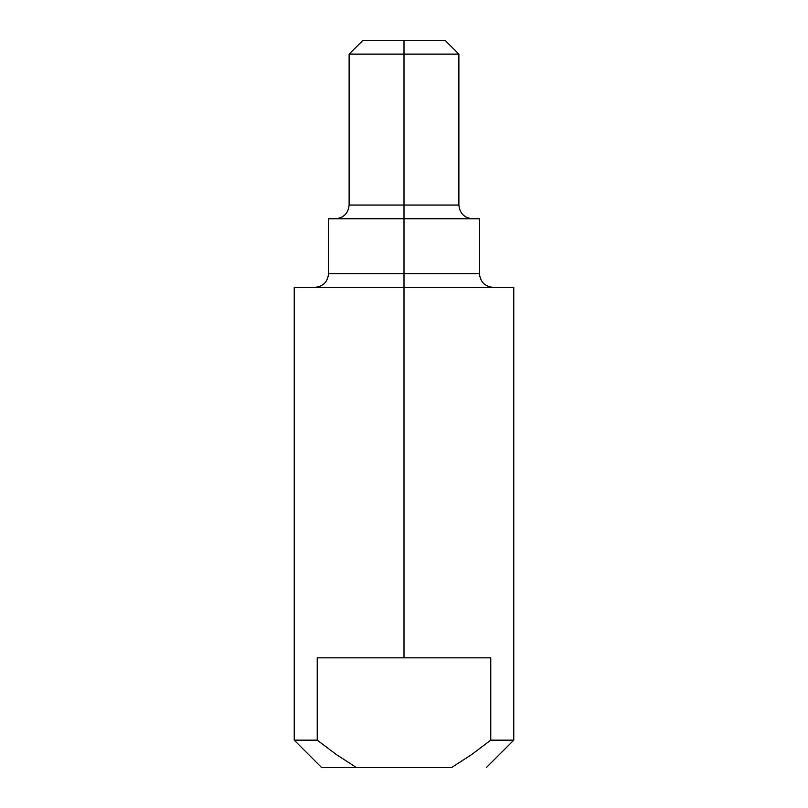<?xml version="1.0" encoding="UTF-8"?>
<svg xmlns="http://www.w3.org/2000/svg" width="808" height="808" viewBox="0 0 808 808"><rect width="100%" height="100%" fill="white"/><g stroke="black" fill="none" stroke-linecap="round" stroke-linejoin="round"><path stroke-width="1.21" d="M362.843 40.4L349.117 54.116L404 54.116L404 205.05L404 54.116L458.883 54.116L404 54.116L404 40.4L362.843 40.4L445.158 40.4L404 40.4L404 54.116L349.117 54.116L349.117 205.05L404 205.05L404 657.833L490.769 657.833L490.769 740.158L513.767 740.158L490.769 740.158L471.62 754.571L451.51 767.6L321.675 767.6L356.49 767.6L336.381 754.571L317.231 740.158L317.231 657.833L404 657.833L404 287.375L513.767 287.375L294.233 287.375L404 287.375L404 273.649L479.467 273.649C480.295 281.972 484.861 286.547 493.183 287.375M328.533 218.766L328.533 273.649L404 273.649L404 218.766L479.467 218.766L328.533 218.766L404 218.766L404 205.05L458.883 205.05C459.712 213.373 464.287 217.938 472.599 218.766M335.401 218.766C343.713 217.938 348.288 213.373 349.117 205.05L458.883 205.05L458.883 54.116L445.158 40.4M314.817 287.375C323.139 286.547 327.705 281.972 328.533 273.649L479.467 273.649L479.467 218.766M336.381 754.571L317.231 740.158L294.233 740.158L317.231 740.158L317.231 657.833L490.769 657.833L490.769 740.158L471.62 754.571M451.51 767.6L356.49 767.6M486.325 767.6L513.767 740.158L513.767 287.375M294.233 287.375L294.233 740.158L321.675 767.6"/></g></svg>
